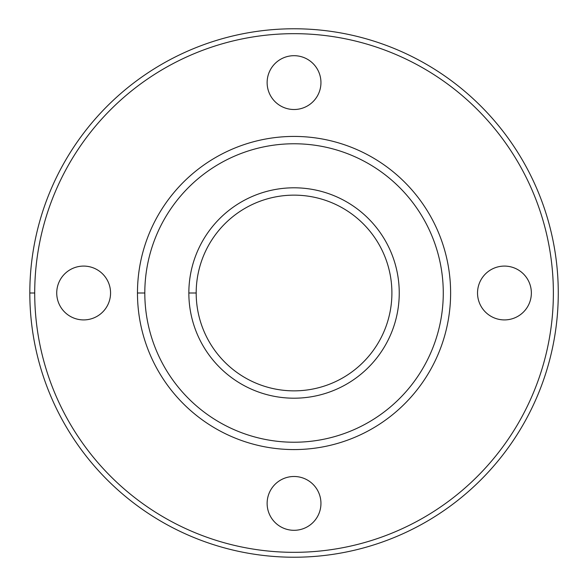 <?xml version="1.0" encoding="UTF-8"?>
<svg xmlns="http://www.w3.org/2000/svg" width="586" height="586" viewBox="0 0 586 586"><rect width="100%" height="100%" fill="white"/><g stroke="black" fill="none" stroke-linecap="round" stroke-linejoin="round"><path stroke-width="0.88" d="M188.846 293A105.202 105.202 0 0 0 346.641 384.108A105.202 105.202 0 0 0 346.641 201.892A105.202 105.202 0 0 0 188.846 293A105.202 105.202 0 0 1 346.641 201.892A105.202 105.202 0 0 1 346.641 384.108A105.202 105.202 0 0 1 188.846 293A105.202 105.202 0 0 0 346.641 384.108A105.202 105.202 0 0 0 346.641 201.892A105.202 105.202 0 0 0 188.846 293L196.185 293A97.862 97.862 0 0 0 342.971 377.75A97.862 97.862 0 0 0 342.971 208.25A97.862 97.862 0 0 0 196.185 293A97.862 97.862 0 0 1 342.971 208.25A97.862 97.862 0 0 1 342.971 377.75A97.862 97.862 0 0 1 196.185 293L188.846 293A105.202 105.202 0 0 1 346.641 201.892A105.202 105.202 0 0 1 346.641 384.108A105.202 105.202 0 0 1 188.846 293M34.713 293A259.327 259.327 0 0 0 423.707 517.585A259.327 259.327 0 0 0 423.707 68.416A259.327 259.327 0 0 0 34.713 293A259.327 259.327 0 0 1 423.707 68.416A259.327 259.327 0 0 1 423.707 517.585A259.327 259.327 0 0 1 34.713 293L29.82 293A264.22 264.22 0 0 0 426.154 521.826A264.22 264.22 0 0 0 426.154 64.174A264.22 264.22 0 0 0 29.82 293L34.713 293M267.128 503.396A26.912 26.912 0 0 1 307.496 480.095A26.912 26.912 0 0 1 307.496 526.704A26.912 26.912 0 0 1 267.128 503.396A26.912 26.912 0 0 0 307.496 526.704A26.912 26.912 0 0 0 307.496 480.095A26.912 26.912 0 0 0 267.128 503.396M56.732 293A26.912 26.912 0 0 1 97.1 269.692A26.912 26.912 0 0 1 97.1 316.308A26.912 26.912 0 0 1 56.732 293A26.912 26.912 0 0 0 97.1 316.308A26.912 26.912 0 0 0 97.1 269.692A26.912 26.912 0 0 0 56.732 293M267.128 82.604A26.912 26.912 0 0 1 307.496 59.296A26.912 26.912 0 0 1 307.496 105.905A26.912 26.912 0 0 1 267.128 82.604A26.912 26.912 0 0 0 307.496 105.905A26.912 26.912 0 0 0 307.496 59.296A26.912 26.912 0 0 0 267.128 82.604M477.531 293A26.912 26.912 0 0 1 517.899 269.692A26.912 26.912 0 0 1 517.899 316.308A26.912 26.912 0 0 1 477.531 293A26.912 26.912 0 0 0 517.899 316.308A26.912 26.912 0 0 0 517.899 269.692A26.912 26.912 0 0 0 477.531 293M144.808 293A149.24 149.24 0 0 0 368.66 422.242A149.24 149.24 0 0 0 368.66 163.758A149.24 149.24 0 0 0 144.808 293A149.24 149.24 0 0 1 368.66 163.758A149.24 149.24 0 0 1 368.66 422.242A149.24 149.24 0 0 1 144.808 293L137.468 293A156.579 156.579 0 0 0 372.33 428.6A156.579 156.579 0 0 0 372.33 157.4A156.579 156.579 0 0 0 137.468 293L144.808 293M137.468 293A156.579 156.579 0 0 1 372.33 157.4A156.579 156.579 0 0 1 372.33 428.6A156.579 156.579 0 0 1 137.468 293M29.82 293A264.22 264.22 0 0 1 426.154 64.174A264.22 264.22 0 0 1 426.154 521.826A264.22 264.22 0 0 1 29.82 293"/></g></svg>
